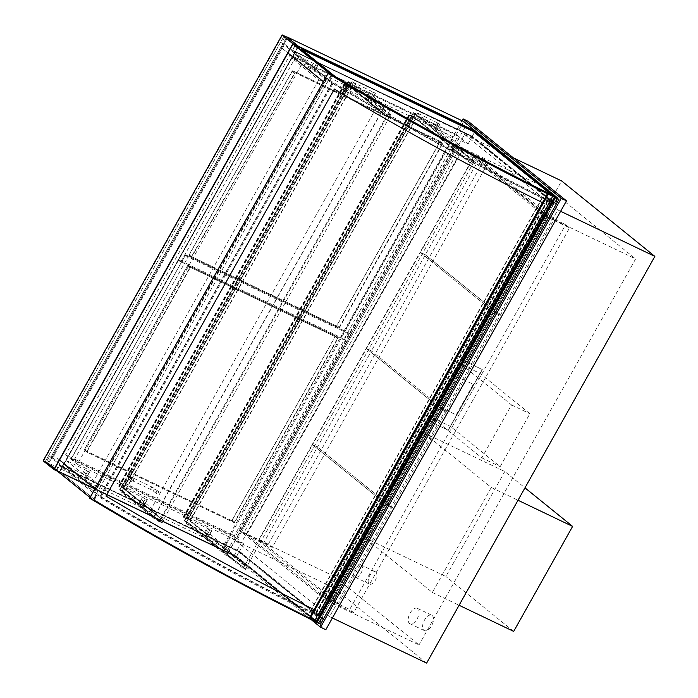 <?xml version="1.0" encoding="UTF-8"?>
<svg xmlns="http://www.w3.org/2000/svg" width="698" height="698" viewBox="0 0 698 698"><rect width="100%" height="100%" fill="white"/><g stroke="black" fill="none" stroke-linecap="round" stroke-linejoin="round"><path stroke-width="0.52" stroke-dasharray="3.49 2.62" d="M484.272 159.406L488.225 162.608L272.272 547.424L268.32 544.222L484.272 159.406L455.41 145.594L239.466 530.41L243.419 533.612L459.371 148.796L488.225 162.608M272.272 547.424L243.419 533.612M268.32 544.222L239.466 530.41M459.371 148.796L455.41 145.594M375.838 572.063A6.823 3.56 115.6 0 1 375.541 579.898A6.823 3.56 115.6 0 1 369.565 584.13A6.823 3.56 115.6 0 1 369.303 576.443A6.823 3.56 115.6 0 1 375.463 571.828A6.823 3.56 115.6 0 1 375.838 572.063M361.407 565.153A6.823 3.56 -64.4 0 0 361.032 564.918A6.823 3.56 -64.4 0 0 354.872 569.533A6.823 3.56 -64.4 0 0 355.142 577.229A6.823 3.56 -64.4 0 0 361.11 572.988A6.823 3.56 -64.4 0 0 361.407 565.153M432.184 615.514A8.524 4.45 115.6 0 1 431.818 625.312A8.524 4.45 115.6 0 1 424.358 630.599A8.524 4.45 115.6 0 1 424.018 620.993A8.524 4.45 115.6 0 1 431.722 615.217A8.524 4.45 115.6 0 1 432.184 615.514M417.762 608.612A8.524 4.45 -64.4 0 0 417.291 608.316A8.524 4.45 -64.4 0 0 409.595 614.083A8.524 4.45 -64.4 0 0 409.927 623.698A8.524 4.45 -64.4 0 0 417.395 618.402A8.524 4.45 -64.4 0 0 417.762 608.612M246.368 534.249L462.975 148.255L547.747 216.86L331.131 602.854L246.368 534.249L334.246 576.321L550.862 190.318L462.975 148.255M334.246 576.321L419.018 644.926L331.131 602.854M547.747 216.86L635.625 258.923L419.018 644.926M550.862 190.318L635.625 258.923M236.317 541.177L329.561 616.639L557.798 209.932L464.545 134.47L236.317 541.177L333.382 587.637L561.611 180.93M464.545 134.47L513.335 157.827M426.626 663.1L333.382 587.637M329.561 616.639L332.396 617.992M557.798 209.932L560.625 211.293M298.386 46.635L59.531 472.267L236.343 556.908L243.646 543.89L77.33 464.283L301.737 64.382L290.01 54.889L65.603 454.791L231.919 534.406L224.616 547.415L47.804 462.783L286.704 37.073M77.33 464.283L65.603 454.791M301.737 64.382L468.061 143.997L456.335 134.505L290.01 54.889M468.061 143.997L475.198 131.276L472.206 136.599L554.927 203.546L552.31 202.289L471.002 136.485L292.253 50.457L472.206 136.599M463.638 121.487L456.335 134.505M59.531 472.267L47.804 462.783M236.343 556.908L224.616 547.415M243.646 543.89L231.919 534.406M539.414 212.096L323.462 596.912L327.423 600.114L543.367 215.298L539.414 212.096L565.642 224.66L569.603 227.853L353.65 612.67L349.698 609.476L565.642 224.66M543.367 215.298L569.603 227.853M323.462 596.912L349.698 609.476M327.423 600.114L353.65 612.67M457.574 143.893L462.8 148.124L457.033 145.367L416.479 112.553L439.801 124.061A35.816 3.769 29.3 0 0 434.2 123.188A35.816 3.769 29.3 0 0 437.89 127.533L457.618 143.561L455.253 148.037L449.477 145.271L414.158 116.688L437.471 128.205A35.816 3.769 29.3 0 0 431.879 127.333A35.816 3.769 29.3 0 0 435.561 131.669L455.253 148.037L229.511 550.303L223.735 547.546L449.477 145.271M186.096 523.099L188.416 518.954L211.73 530.471A35.816 3.769 29.3 0 0 206.137 529.599A35.816 3.769 29.3 0 0 209.819 533.935L229.372 549.762L227.182 554.448L232.408 558.679L226.641 555.913L186.096 523.099L209.409 534.616A35.816 3.769 29.3 0 0 203.807 533.734A35.816 3.769 29.3 0 0 207.498 538.079L227.182 554.448M223.735 547.546L188.416 518.954L186.759 521.912L184.132 520.656L185.79 517.698L184.56 520.49L186.663 521.493L188.416 518.954L414.158 116.688L415.389 113.905L413.295 112.902L411.532 115.432L413.199 112.474L415.816 113.73L414.158 116.688L411.532 115.432L413.373 116.924L408.862 114.804L413.774 117.159L411.942 115.676L414.036 116.679L416.139 118.294L414.158 116.688L416.479 112.553M457.033 145.367L226.641 555.913M462.8 148.124L232.408 558.679M326.847 78.516L332.074 82.748L326.306 79.982L294.233 54.034L317.546 65.542A35.816 3.769 29.3 0 0 311.954 64.67A35.816 3.769 29.3 0 0 315.636 69.015L326.891 78.185L324.526 82.661L318.75 79.895L291.912 58.17L315.226 69.687A35.816 3.769 29.3 0 0 309.633 68.814A35.816 3.769 29.3 0 0 313.315 73.15L324.526 82.661L98.784 484.927L93.017 482.161L318.75 79.895M63.85 464.58L66.17 460.436L89.484 471.953A35.816 3.769 29.3 0 0 83.891 471.08A35.816 3.769 29.3 0 0 87.573 475.417L98.828 484.587L96.464 489.071L101.69 493.294L95.914 490.537L63.85 464.58L87.163 476.097A35.816 3.769 29.3 0 0 81.561 475.216A35.816 3.769 29.3 0 0 85.252 479.561L96.464 489.071M93.017 482.161L66.17 460.436M294.233 54.034L291.912 58.17M326.306 79.982L95.914 490.537M332.074 82.748L101.69 493.294M384.563 106.148L389.789 110.371L384.022 107.614L351.949 81.657L375.262 93.174A35.816 3.769 29.3 0 0 369.67 92.302A35.816 3.769 29.3 0 0 373.351 96.638L384.607 105.808L382.242 110.284L376.466 107.527L349.628 85.802L372.941 97.31A35.816 3.769 29.3 0 0 367.34 96.437A35.816 3.769 29.3 0 0 371.031 100.782L382.242 110.284L156.5 512.55L150.724 509.793L376.466 107.527M121.557 492.203L123.886 488.068L147.199 499.585A35.816 3.769 29.3 0 0 141.598 498.704A35.816 3.769 29.3 0 0 145.289 503.049L156.535 512.219L154.171 516.695L159.397 520.926L153.63 518.16L121.557 492.203L144.879 503.72A35.816 3.769 29.3 0 0 139.277 502.848A35.816 3.769 29.3 0 0 142.959 507.184L154.171 516.695M150.724 509.793L123.886 488.068L121.26 486.811L123.092 488.295L118.59 486.183L123.502 488.539L121.661 487.047L125.858 489.664L123.886 488.068L349.628 85.802L347.002 84.545L348.834 86.028L344.332 83.917L349.244 86.273L347.403 84.781L349.506 85.784L351.6 87.398L349.366 85.671L350.858 83.01L348.756 82.006L347.002 84.545L348.66 81.587L351.286 82.844L349.628 85.802L351.949 81.657M384.022 107.614L153.63 518.16M389.789 110.371L159.397 520.926M297.959 46.434L59.295 471.735L48.694 463.158L287.384 37.823L297.985 46.4M54.304 469.353L43.712 460.776L48.694 463.158M59.295 471.735L56.372 470.339M43.712 460.776L282.402 35.432L287.384 37.823M282.402 35.432L292.994 44.009M287.672 37.535L48.651 463.463L59.391 472.153L298.221 46.557M59.391 472.153L57.506 471.255M48.651 463.463L43.145 460.828M178.339 259.691L292.619 56.041L295.158 58.1L292.279 56.721L177.99 260.363L180.878 261.75L178.339 259.691L340.982 337.544L343.669 339.717L457.949 136.075L292.418 56.835L178.138 260.476L343.669 339.717M180.878 261.75L295.158 58.1M292.619 56.041L455.262 133.903L457.949 136.075M294.792 73.351A0.681 0.576 -51 0 1 295.647 73.011L442.296 143.212A0.681 0.576 -51 0 1 442.488 144.05L339.49 327.589A0.681 0.576 -51 0 1 338.635 327.929L191.994 257.728A0.681 0.576 -51 0 1 191.802 256.89L294.792 73.351L292.104 71.179L189.114 254.718A0.681 0.576 129 0 0 189.306 255.555L335.947 325.757A0.681 0.576 129 0 0 336.811 325.416L439.801 141.886A0.681 0.576 129 0 0 439.609 141.04L292.968 70.838A0.681 0.576 129 0 0 292.104 71.179M455.262 133.903L340.982 337.544M71.309 458.455L185.589 254.814L188.137 256.864L185.249 255.485L70.969 459.136L73.857 460.514L71.309 458.455L233.961 536.317L348.241 332.667L185.589 254.814M73.857 460.514L188.137 256.864M231.247 520.385L84.606 450.184A0.681 0.576 -51 0 1 84.414 449.346L187.404 265.807A0.681 0.576 -51 0 1 188.268 265.467L334.909 335.668A0.681 0.576 -51 0 1 335.101 336.506L232.111 520.045A0.681 0.576 -51 0 1 231.247 520.385L233.935 522.558L87.294 452.356A0.681 0.576 -51 0 1 87.102 451.519L190.092 267.98A0.681 0.576 -51 0 1 190.947 267.639L337.596 337.841A0.681 0.576 -51 0 1 337.788 338.678L234.79 522.217A0.681 0.576 -51 0 1 233.935 522.558M185.249 255.485L71.109 459.249L236.639 538.49L350.928 334.839L185.389 255.599M348.241 332.667L350.928 334.839M233.961 536.317L236.639 538.49M372.985 100.233A1.361 1.152 129 0 0 371.467 102.475A1.361 1.152 129 0 0 373.177 100.355A1.361 1.152 129 0 0 372.985 100.233M347.805 88.175A1.361 1.152 -51 0 1 348.032 90.086A1.361 1.152 -51 0 1 346.156 88.742A1.361 1.152 -51 0 1 347.805 88.175M132.925 479.133A1.361 1.152 129 0 0 131.407 481.376A1.361 1.152 129 0 0 133.117 479.256A1.361 1.152 129 0 0 132.925 479.133M158.106 491.191A1.361 1.152 129 0 0 156.588 493.434A1.361 1.152 129 0 0 158.306 491.313A1.361 1.152 129 0 0 158.106 491.191M491.287 487.466L432.359 592.471L364.548 537.591L423.477 432.586L491.287 487.466L518.012 500.257M423.477 432.586L504.794 471.516L524.975 487.85M364.548 537.591L445.874 576.522L504.794 471.516M513.684 631.402L445.874 576.522M432.359 592.471L459.083 605.262M189.446 255.677A0.681 0.576 -51 0 1 189.254 254.831L292.253 71.301A0.681 0.576 -51 0 1 293.108 70.96L439.749 141.153A0.681 0.576 -51 0 1 439.941 141.999L336.951 325.53A0.681 0.576 -51 0 1 336.096 325.87L189.446 255.677L191.706 257.501L338.356 327.702A0.681 0.576 129 0 0 339.211 327.362L442.2 143.823A0.681 0.576 129 0 0 442.009 142.985L295.367 72.784A0.681 0.576 129 0 0 294.512 73.124L191.514 256.663A0.681 0.576 129 0 0 191.706 257.501M84.554 449.46L187.553 265.921A0.681 0.576 -51 0 1 188.408 265.58L335.049 335.782A0.681 0.576 -51 0 1 335.241 336.619L232.251 520.158A0.681 0.576 -51 0 1 231.396 520.499L84.746 450.297A0.681 0.576 -51 0 1 84.554 449.46L86.814 451.292A0.681 0.576 129 0 0 87.006 452.13L233.656 522.331A0.681 0.576 129 0 0 234.511 521.991L337.5 338.451A0.681 0.576 129 0 0 337.309 337.614L190.667 267.413A0.681 0.576 129 0 0 189.812 267.753L86.814 451.292M321.804 617.407L318.654 623.026L319.745 623.55L322.904 617.931L318.323 615.392L315.758 612.975L318.253 614.161L322.904 617.931M553.854 203.895L550.364 201.879L547.808 199.462L550.303 200.658L554.954 204.418L553.854 203.895L557.004 198.284L318.654 623.026L316.56 622.136A4.677 0.489 29.3 0 0 317.075 622.442M554.954 204.418L558.103 198.799M551.027 202.071L318.986 615.584M547.808 199.462L315.758 612.975M550.303 200.658L318.253 614.161M320.522 624.178L319.745 623.55M550.364 201.879L318.323 615.392L550.373 201.862M554.849 197.517L316.56 622.136M555.111 197.421L316.752 622.162M550.975 202.219L318.925 615.732M552.484 196.199L549.37 201.748L542.241 197.578L549.553 201.539L317.503 615.051L310.191 611.082L317.32 615.261L314.17 620.88L314.571 621.229L309.101 618.524A352.019 37.081 29.3 0 0 314.257 621.063L313.777 620.635L316.927 615.017L315.513 613.778A346.531 36.497 -150.7 0 1 101.07 496.802L99.989 496.671A350.623 36.933 -150.7 0 0 316.927 615.017M549.553 201.539L551.097 202.307L319.047 615.811L317.503 615.051M551.097 202.307L319.047 615.811M551.315 202.368L552.956 203.231L320.906 616.735L319.265 615.88M554.116 197.159L315.766 621.901L315.095 621.316L318.244 615.697L317.852 615.357L319.693 616.386L316.534 622.014L318.497 622.948L321.656 617.329L320.906 616.735M554.77 197.482L551.743 202.882L549.902 201.853L317.852 615.357M549.902 201.853L550.294 202.193L553.444 196.574M316.848 622.459L315.766 621.901M552.929 196.478L314.571 621.229M552.956 203.231L553.706 203.825L556.821 198.267M551.132 202.464L319.091 615.968M547.764 200.352L315.723 613.856M542.294 197.647L310.244 611.151M314.17 620.88L315.095 621.316M316.534 622.014L318.497 622.948M550.294 202.193L549.37 201.748M319.693 616.386L321.656 617.329L553.706 203.816L551.743 202.882M318.244 615.697L317.32 615.261M332.039 83.167L333.121 83.298A346.531 36.497 29.3 0 0 547.564 200.274L548.977 201.513A350.623 36.933 -150.7 0 1 332.039 83.167L99.989 496.671M333.121 83.298L101.07 496.802M328.4 73.482L90.051 498.224A350.623 36.933 29.3 0 0 313.777 620.635M90.051 498.224L89.658 498.171A351.984 37.073 29.3 0 0 314.248 621.045L319.23 612.172A352.019 37.081 -150.7 0 1 314.083 609.642M547.564 200.274L315.513 613.778M548.977 201.513L552.135 195.894M334.377 89.074L334.377 89.074A351.984 37.073 29.3 0 0 547.625 205.177L314.248 621.045A351.984 37.073 -150.7 0 1 89.658 498.171L328.016 73.421L89.658 498.171M330.782 602.566L246.717 534.537L463.332 148.543L547.389 216.572L330.782 602.566L325.53 600.053L241.473 532.024L458.089 146.03L542.145 214.059L325.53 600.053M547.389 216.572L542.145 214.059M463.332 148.543L458.089 146.03M246.717 534.537L241.473 532.024M468.297 121.382L227.618 550.268L325.809 629.727M227.618 550.268L222.374 547.755L311.325 619.737M462.015 120.71L222.374 547.755M258.286 540.653L333.164 601.248L387.111 505.125L312.233 444.521L317.477 447.034L392.355 507.638L338.408 603.761L263.53 543.166L371.423 350.902L446.301 411.506L392.355 507.638L317.477 447.034L312.233 444.521L258.286 540.653L263.53 543.166M387.111 505.125L392.355 507.638L387.111 505.125L441.057 408.993L366.171 348.398L371.423 350.902L425.37 254.779L500.248 315.374L446.301 411.506L371.423 350.902L366.171 348.398L312.233 444.521L387.111 505.125M333.164 601.248L338.408 603.761M441.057 408.993L446.301 411.506L441.057 408.993L494.995 312.861L420.117 252.266L425.37 254.779L479.317 158.647L554.195 219.242L500.248 315.374L425.37 254.779L420.117 252.266L366.171 348.398L441.057 408.993M186.802 521.607L415.528 114.018L413.434 113.015L184.7 520.603L186.802 521.607L245.434 569.062L474.16 161.465L472.066 160.461L243.332 568.05L245.434 569.062L186.663 521.493M413.434 113.015L472.066 160.461L474.16 161.465L472.668 164.126L474.588 161.299L471.97 160.043L470.304 163L472.066 160.461L413.295 112.902M244.57 565.267L242.904 568.224L245.53 569.481L247.188 566.523L245.434 569.062L243.332 568.05L244.832 565.389L185.79 517.698L411.532 115.432L470.304 163M244.832 565.389L186.052 517.829M242.904 568.224L184.132 520.656M245.53 569.481L186.759 521.912M247.188 566.523L188.416 518.954L185.79 517.698L187.631 519.19L413.373 116.924M246.926 566.392L188.155 518.832M474.588 161.299L415.816 113.73M472.93 164.257L414.158 116.688M472.668 164.126L413.897 116.566M470.574 163.123L411.794 115.563M471.97 160.043L413.199 112.474M187.631 519.19L183.12 517.07L188.032 519.425L186.2 517.942L188.294 518.946L190.397 520.56L416.139 118.294M190.397 520.56L188.416 518.954M190.135 520.429L415.877 118.163M188.294 518.946L414.036 116.679M186.2 517.942L411.942 115.676M188.032 519.425L413.774 117.159M186.479 518.78L412.221 116.514M186.619 518.893L412.361 116.627M120.169 489.708L122.272 490.72L350.998 83.123L348.895 82.12L120.169 489.708L159.729 521.729L161.221 519.068L121.522 486.934L120.03 489.595L122.124 490.607L123.886 488.068L122.22 491.026L119.602 489.769L347.002 84.545L386.962 116.802L347.264 84.667M123.092 488.295L348.834 86.028M122.089 487.998L347.831 85.732M121.949 487.885L347.691 85.618M123.502 488.539L349.244 86.273M121.661 487.047L347.403 84.781M123.764 488.059L349.506 85.784M125.596 489.542L351.338 87.276M125.858 489.664L351.6 87.398M557.44 198.485L554.831 203.118L472.258 136.293L474.91 131.556L557.493 198.389M295.21 45.536L474.928 131.529L295.228 45.51M329.334 80.034A349.262 36.785 29.3 0 0 554.762 203.066L472.258 136.293L292.558 50.273L295.175 45.597L292.558 50.273L329.334 80.034L331.951 75.358M296.484 46.565L473.82 131.46L554.971 197.133A349.262 36.785 29.3 0 0 557.414 198.328L474.91 131.556L472.258 136.293L292.558 50.273L293.666 51.6M554.831 203.118L552.476 201.992L471.167 136.189L293.832 51.303M295.036 45.483L292.253 50.457M557.702 198.607L554.927 203.546M554.762 203.066L557.353 198.441M557.405 198.354L474.91 131.556M551.211 194.611A344.14 36.244 -150.7 0 1 335.084 76.51L301.396 49.2M554.971 197.133A349.262 36.785 29.3 0 0 557.414 198.328L474.928 131.529M555.163 197.194A349.262 36.785 29.3 0 0 557.432 198.302M234.737 556.14L312.835 619.388A344.14 36.244 -150.7 0 1 96.708 501.286L62.89 473.916L234.737 556.14L312.835 619.388M312.852 619.353A344.14 36.244 -150.7 0 1 96.725 501.251L62.907 473.881L234.72 556.166M321.717 618.349L319.065 623.078L236.552 556.306L319.134 623.14L321.787 618.402L239.213 551.577L59.513 465.557L96.289 495.318A349.262 36.785 29.3 0 0 321.717 618.349L239.213 551.577L236.552 556.306L56.852 470.286L93.628 500.047A349.262 36.785 29.3 0 0 319.065 623.078L236.552 556.306L56.835 470.312L93.611 500.073A349.262 36.785 29.3 0 0 319.047 623.105L236.535 556.332M236.552 556.306L56.852 470.286L236.552 556.306L239.213 551.577L59.513 465.557L56.852 470.286L93.628 500.047A349.262 36.785 29.3 0 0 319.065 623.078L319.047 623.105M96.289 495.318L93.611 500.073M321.787 618.402L319.431 617.276L238.123 551.472L59.513 465.557L56.835 470.312M56.852 470.286L235.462 556.201L316.77 622.005L319.134 623.14M60.778 466.587L59.539 465.147L239.493 551.289L322.214 618.236L319.597 616.98L238.288 551.176L60.953 466.29M318.367 623.14L236.509 556.611L56.547 470.469L59.539 465.147M56.547 470.469L58.126 471.316M57.96 471.612L235.462 556.201M235.296 556.498L316.77 622.005M236.509 556.611L239.493 551.289M319.23 623.558L322.214 618.236M554.936 197.56L316.587 622.311L317.04 622.511M281.626 42.805L284.775 44.306L52.725 457.818L49.575 456.309L46.417 461.928L45.37 461.43L283.728 36.68L284.775 37.186L281.626 42.805L329.238 81.334L332.327 75.829M284.775 37.186L293.535 44.271M284.775 44.306L332.388 82.844L329.238 81.334M52.725 457.818L100.338 496.348L332.388 82.844M49.575 456.309L97.188 494.838L100.338 496.348M46.417 461.928L94.029 500.457L97.188 494.838M292.924 44.131L283.702 36.671L292.933 44.131L283.728 36.68L45.37 461.43L94.029 500.457M331.323 75.236L92.982 499.96L331.323 75.236M95.844 489.368L94.98 488.67L95.844 489.368L324.238 82.373L95.818 489.359M59.557 459.999L52.446 454.258L280.84 47.255L287.951 53.004M59.548 460.008L52.446 454.258M323.375 81.675L280.84 47.255M52.472 454.267L280.866 47.272M283.702 36.671L45.344 461.413L92.982 499.96L331.306 75.218M45.344 461.413L54.575 468.882M89.998 497.552L92.956 499.943M122.272 490.72L161.823 522.732L390.557 115.144L388.454 114.132L159.729 521.729L161.823 522.732L159.729 521.729L120.03 489.595M386.962 116.802L388.454 114.132L390.557 115.144L389.327 117.927L390.985 114.969L388.358 113.713L348.66 81.587M390.985 114.969L351.286 82.844M388.358 113.713L386.701 116.671M389.065 117.805L349.366 85.671M389.327 117.927L349.628 85.802M160.959 518.937L159.301 521.895L161.927 523.151L163.585 520.193L161.823 522.732L122.124 490.607M161.221 519.068L121.522 486.934M163.323 520.071L123.625 487.937M163.585 520.193L123.886 488.068M161.927 523.151L122.22 491.026M159.301 521.895L119.602 489.769M314.257 621.063L319.239 612.19A351.984 37.073 29.3 0 1 314.083 609.633M552.607 196.321L547.633 205.186A352.019 37.081 -150.7 0 1 542.477 202.638M474.064 156.134L420.117 252.266L494.995 312.861L500.248 315.374L494.995 312.861L548.942 216.729L474.064 156.134L479.317 158.647M461.788 364.67L511.521 404.919L481.812 457.862L432.079 417.613L461.788 364.67L480.154 373.465L529.887 413.705L500.169 466.657L450.446 426.408L480.154 373.465M432.079 417.613L450.446 426.408M481.812 457.862L500.169 466.657M511.521 404.919L529.887 413.705M482.309 369.617L448.282 430.256L429.924 421.461L463.952 360.822L482.17 369.504L448.142 430.134L429.785 421.348L463.804 360.709L482.17 369.504M473.445 384.458L456.344 414.926L438.51 406.384L455.602 375.925L473.305 384.345L456.204 414.813L438.37 406.271L455.462 375.812L473.305 384.345M548.942 216.729L554.195 219.242M207.498 538.079L209.819 533.935M209.409 534.616L211.73 530.471M207.864 533.525L210.194 529.381M227.103 554.107L229.424 549.972M227.051 553.898L229.372 549.762M439.801 124.061L437.471 128.205M437.89 127.533L435.561 131.669M438.257 122.97L435.936 127.115M457.487 143.561L455.166 147.706M457.434 143.352L455.113 147.496M96.376 488.731L98.697 484.595M96.324 488.521L98.645 484.386M85.252 479.561L87.573 475.417M87.163 476.097L89.484 471.953M85.618 475.006L87.939 470.862M326.769 78.185L324.439 82.32M326.716 77.975L324.387 82.111M315.636 69.015L313.315 73.15M317.546 65.542L315.226 69.687M316.011 64.452L313.681 68.596M142.959 507.184L145.289 503.049M144.879 503.72L147.199 499.585M143.334 502.63L145.655 498.485M154.092 516.363L156.413 512.219M154.04 516.154L156.361 512.009M375.262 93.174L372.941 97.31M373.351 96.638L371.031 100.782M373.718 92.084L371.397 96.219M384.476 105.808L382.155 109.952M384.424 105.599L382.103 109.743M292.968 70.838L295.647 73.011M189.114 254.718L191.802 256.89M189.306 255.555L191.994 257.728M335.947 325.757L338.635 327.929M336.811 325.416L339.49 327.589M439.801 141.886L442.488 144.05M439.609 141.04L442.296 143.212M232.111 520.045L234.79 522.217M335.101 336.506L337.788 338.678M334.909 335.668L337.596 337.841M188.268 265.467L190.947 267.639M187.404 265.807L190.092 267.98M84.414 449.346L87.102 451.519M84.606 450.184L87.294 452.356M370.446 98.174A1.361 1.152 129 0 0 368.919 100.416A1.361 1.152 129 0 0 370.638 98.296A1.361 1.152 129 0 0 370.446 98.174M367.113 97.895A1.361 0.715 115.6 0 1 365.961 98.671A1.361 0.715 115.6 0 1 365.909 97.127A1.361 0.715 115.6 0 1 367.139 96.202A1.361 0.715 115.6 0 1 367.218 96.254A1.361 0.715 115.6 0 1 367.113 97.895M346.225 86.203A1.361 0.715 115.6 0 1 346.129 87.852A1.361 0.715 115.6 0 1 344.978 88.62A1.361 0.715 115.6 0 1 344.917 87.084A1.361 0.715 115.6 0 1 346.156 86.159A1.361 0.715 115.6 0 1 346.225 86.203M345.641 87.8A1.361 1.152 -51 0 1 343.617 86.683A1.361 1.152 -51 0 1 345.641 87.8M130.386 477.074A1.361 1.152 129 0 0 128.86 479.317A1.361 1.152 129 0 0 130.578 477.196A1.361 1.152 129 0 0 130.386 477.074M131.25 478.802A1.361 0.715 -64.4 0 0 131.355 477.162A1.361 0.715 -64.4 0 0 131.276 477.118A1.361 0.715 -64.4 0 0 130.046 478.043A1.361 0.715 -64.4 0 0 130.098 479.578A1.361 0.715 -64.4 0 0 131.25 478.802M152.339 487.213A1.361 0.715 -64.4 0 0 152.26 487.16A1.361 0.715 -64.4 0 0 151.03 488.085A1.361 0.715 -64.4 0 0 151.082 489.621A1.361 0.715 -64.4 0 0 152.243 488.853A1.361 0.715 -64.4 0 0 152.339 487.213M153.857 489.813A1.361 1.152 -51 0 1 155.759 489.254A1.361 1.152 -51 0 1 154.049 491.375A1.361 1.152 -51 0 1 153.857 489.813M189.254 254.831L191.514 256.663M292.253 71.301L294.512 73.124M293.108 70.96L295.367 72.784M439.749 141.153L442.009 142.985M439.941 141.999L442.2 143.823M336.951 325.53L339.211 327.362M336.096 325.87L338.356 327.702M187.553 265.921L189.812 267.753M188.408 265.58L190.667 267.413M335.049 335.782L337.309 337.614M335.241 336.619L337.5 338.451M232.251 520.158L234.511 521.991M231.396 520.499L233.656 522.331M84.746 450.297L87.006 452.13M542.285 197.639L310.235 611.143M542.573 197.691L310.523 611.195M547.433 200.056L315.383 613.559M548.192 200.501L316.142 614.013M183.574 517.297L409.316 115.03M183.853 517.523L409.595 115.257M184.002 517.637L409.743 115.371M183.434 517.183L409.176 114.908M118.896 486.288L344.638 84.022M119.463 486.742L345.205 84.475M119.323 486.628L345.065 84.362M119.044 486.401L344.786 84.135M355.142 577.229L369.565 584.13M361.032 564.918L375.463 571.828M409.927 623.698L424.358 630.599M417.291 608.316L431.722 615.217M206.137 529.599L203.807 533.734M211.948 530.506L209.618 534.651M229.232 549.972L226.902 554.116M229.546 549.972L227.225 554.107M434.2 123.188L431.879 127.333M440.01 124.096L437.69 128.24M457.295 143.57L454.965 147.706M457.618 143.561L455.288 147.697M98.505 484.595L96.176 488.74M98.828 484.587L96.499 488.731M83.891 471.08L81.561 475.216M89.702 471.988L87.372 476.132M326.568 78.185L324.247 82.329M326.891 78.185L324.561 82.32M311.954 64.67L309.633 68.814M317.764 65.577L315.444 69.721M141.598 498.704L139.277 502.848M147.409 499.611L145.088 503.755M156.212 512.219L153.892 516.363M156.535 512.219L154.214 516.354M369.67 92.302L367.34 96.437M375.48 93.209L373.151 97.345M384.284 105.817L381.954 109.952M384.607 105.808L382.277 109.952M189.21 255.494L191.898 257.667M439.705 141.101L442.392 143.273M335.005 335.729L337.692 337.902M84.51 450.123L87.189 452.295M347.997 88.297L345.379 86.177L345.501 87.634L344.193 88.288L365.961 98.671L371.467 102.475M346.278 90.417L343.739 88.358C341.907 87.616 344.097 83.969 346.156 86.159L367.139 96.202L373.177 100.355M158.306 491.313L152.26 487.16L131.276 477.118C129.304 474.91 127.071 478.462 128.86 479.317L131.407 481.376M156.588 493.434L151.082 489.621L129.313 479.247L130.631 478.592L130.509 477.135L133.117 479.256M189.35 255.616L191.61 257.44M439.845 141.214L442.104 143.046M335.145 335.843L337.404 337.675M84.65 450.236L86.91 452.068M542.241 197.578L310.191 611.082M183.417 517.244L409.159 114.978M183.12 517.07L408.862 114.804M118.59 486.183L344.332 83.917M118.887 486.349L344.629 84.083"/><path stroke-width="1.05" d="M513.335 157.827L561.611 180.93L654.855 256.393L426.626 663.1L332.396 617.992M560.625 211.293L654.855 256.393M475.198 131.276L295.237 45.126L473.986 131.163L555.294 196.967L557.92 198.215L463.638 121.487L286.826 36.854L298.386 46.635M475.364 130.98L298.552 46.338M56.372 470.339L54.304 469.353L292.994 44.009L297.959 46.434M298.221 46.557L292.898 43.59L282.166 34.9L43.145 460.828L53.877 469.518L292.898 43.59M57.506 471.255L53.877 469.518M298.412 46.225L287.672 37.535L282.166 34.9M518.012 500.257L572.613 526.397L513.684 631.402L459.083 605.262M524.975 487.85L572.613 526.397M557.013 198.276L554.919 197.394A4.677 0.489 29.3 0 0 558.88 199.427L557.013 198.276M558.88 199.427L320.522 624.178A4.677 0.489 29.3 0 1 317.075 622.442M553.444 196.574L547.45 193.782L553.444 196.574M554.352 197.368L316.002 622.11L316.848 622.459M547.45 193.782L309.101 618.524L316.002 622.11M556.821 198.267L554.893 197.264L556.856 198.206M552.607 196.304L552.135 195.894A350.623 36.933 -150.7 0 1 328.4 73.482L328.016 73.421A351.984 37.073 29.3 0 0 552.607 196.304A351.984 37.073 -150.7 0 1 328.016 73.421A352.019 37.081 29.3 0 0 552.615 196.312L552.607 196.321M311.325 619.737L320.565 627.214L325.809 629.727L566.488 200.841L561.244 198.328L463.053 118.869L462.015 120.71M320.565 627.214L561.244 198.328M566.488 200.841L468.297 121.382L463.053 118.869M331.951 75.358L331.986 75.305A349.262 36.785 29.3 0 0 554.971 197.133L557.44 198.485M554.971 197.133A349.262 36.785 29.3 0 1 331.986 75.305L296.65 46.277M301.396 49.2L473.096 131.39L551.088 194.515M473.113 131.364L551.228 194.576A344.14 36.244 -150.7 0 1 335.101 76.475L301.283 49.113L473.096 131.39M332.004 75.271A349.262 36.785 29.3 0 0 555.163 197.194M317.04 622.511L318.367 623.14M293.535 44.271L332.388 75.716L292.924 44.131M59.548 460.008L94.972 488.679L59.557 459.999M287.951 53.004L323.375 81.675M54.575 468.882L89.998 497.552M542.477 202.638A352.019 37.081 -150.7 0 1 334.368 89.074L105.974 496.069A351.984 37.073 29.3 0 0 314.083 609.633M334.377 89.074L105.983 496.069A352.019 37.081 -150.7 0 0 314.083 609.642M328.016 73.421L89.649 498.163A352.019 37.081 29.3 0 0 309.101 618.515M555.18 197.77L316.822 622.52M548.209 194.245L309.851 618.995M547.476 193.791L309.118 618.541M555.355 197.831L316.997 622.581"/></g></svg>
